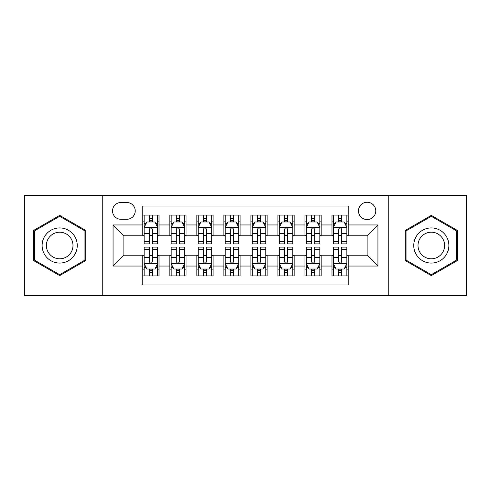 <?xml version="1.0" encoding="UTF-8"?>
<svg xmlns="http://www.w3.org/2000/svg" width="491" height="491" viewBox="0 0 491 491"><rect width="100%" height="100%" fill="white"/><g stroke="black" fill="none" stroke-linecap="round" stroke-linejoin="round"><path stroke-width="0.74" d="M367.127 202.255A8.648 8.648 0 0 0 358.473 210.903A8.648 8.648 0 0 0 367.127 219.551A8.648 8.648 0 0 0 375.775 210.903A8.648 8.648 0 0 0 367.127 202.255M388.743 295.502L466.45 295.502L466.45 195.498L388.743 195.498L388.743 295.502L102.257 295.502L102.257 195.498L24.55 195.498L24.55 295.502L102.257 295.502M348.205 215.095L331.99 215.095L331.99 224.958L321.175 224.958L321.175 235.772L331.99 235.772L331.99 224.958M321.175 224.958L321.175 215.095L304.96 215.095L304.96 224.958L294.152 224.958L294.152 235.772L304.96 235.772L304.96 224.958M294.152 224.958L294.152 215.095L277.931 215.095L277.931 224.958L267.122 224.958L267.122 235.772L277.931 235.772L277.931 224.958M267.122 224.958L267.122 215.095L250.907 215.095L250.907 224.958L240.093 224.958L240.093 235.772L250.907 235.772L250.907 224.958M240.093 224.958L240.093 215.095L223.878 215.095L223.878 224.958L213.069 224.958L213.069 235.772L223.878 235.772L223.878 224.958M213.069 224.958L213.069 215.095L196.848 215.095L196.848 224.958L186.04 224.958L186.04 235.772L196.848 235.772L196.848 224.958M186.04 224.958L186.04 215.095L169.825 215.095L169.825 235.772L159.01 235.772L159.01 215.095L142.795 215.095M142.795 275.905L159.01 275.905L159.01 255.228L169.825 255.228L169.825 275.905L186.04 275.905L186.04 255.228L196.848 255.228L196.848 266.042L186.04 266.042M196.848 266.042L196.848 275.905L213.069 275.905L213.069 255.228L223.878 255.228L223.878 266.042L213.069 266.042M223.878 266.042L223.878 275.905L240.093 275.905L240.093 255.228L250.907 255.228L250.907 266.042L240.093 266.042M250.907 266.042L250.907 275.905L267.122 275.905L267.122 255.228L277.931 255.228L277.931 266.042L267.122 266.042M277.931 266.042L277.931 275.905L294.152 275.905L294.152 255.228L304.96 255.228L304.96 266.042L294.152 266.042M304.96 266.042L304.96 275.905L321.175 275.905L321.175 255.228L331.99 255.228L331.99 266.042L321.175 266.042M120.903 219.281L126.85 219.281A8.378 8.378 0 0 0 135.228 210.903A8.378 8.378 0 0 0 126.85 202.525L120.903 202.525A8.378 8.378 0 0 0 112.525 210.903A8.378 8.378 0 0 0 120.903 219.281M388.743 195.498L102.257 195.498M348.205 224.958L348.205 206.042L142.795 206.042L142.795 235.772L123.873 235.772L123.873 255.228L142.795 255.228L142.795 284.958L348.205 284.958L348.205 255.228L367.127 255.228L367.127 235.772L348.205 235.772L348.205 224.958L377.935 224.958L377.935 266.042L348.205 266.042M142.795 266.042L113.065 266.042L113.065 224.958L142.795 224.958M331.99 266.042L331.99 275.905L348.205 275.905M142.795 221.852L144.145 221.852M149.282 221.852L152.523 221.852M157.66 221.852L159.01 221.852M142.795 235.502L144.145 235.502M149.282 235.502L152.523 235.502M157.66 235.502L159.01 235.502M142.795 255.498L144.145 255.498M149.282 255.498L152.523 255.498M157.66 255.498L159.01 255.498M142.795 269.148L144.145 269.148M149.282 269.148L152.523 269.148M157.66 269.148L159.01 269.148M169.825 235.502L171.175 235.502M176.312 235.502L179.553 235.502M184.69 235.502L186.04 235.502M169.825 221.852L171.175 221.852M176.312 221.852L179.553 221.852M184.69 221.852L186.04 221.852M169.825 255.498L171.175 255.498M176.312 255.498L179.553 255.498M184.69 255.498L186.04 255.498M169.825 269.148L171.175 269.148M176.312 269.148L179.553 269.148M184.69 269.148L186.04 269.148M196.848 255.498L198.204 255.498M203.335 255.498L206.582 255.498M211.713 255.498L213.069 255.498M196.848 269.148L198.204 269.148M203.335 269.148L206.582 269.148M211.713 269.148L213.069 269.148M196.848 221.852L198.204 221.852M203.335 221.852L206.582 221.852M211.713 221.852L213.069 221.852M196.848 235.502L198.204 235.502M203.335 235.502L206.582 235.502M211.713 235.502L213.069 235.502M223.878 255.498L225.228 255.498M230.365 255.498L233.606 255.498M238.743 255.498L240.093 255.498M223.878 269.148L225.228 269.148M230.365 269.148L233.606 269.148M238.743 269.148L240.093 269.148M223.878 221.852L225.228 221.852M230.365 221.852L233.606 221.852M238.743 221.852L240.093 221.852M223.878 235.502L225.228 235.502M230.365 235.502L233.606 235.502M238.743 235.502L240.093 235.502M250.907 255.498L252.257 255.498M257.394 255.498L260.635 255.498M265.772 255.498L267.122 255.498M250.907 269.148L252.257 269.148M257.394 269.148L260.635 269.148M265.772 269.148L267.122 269.148M250.907 221.852L252.257 221.852M257.394 221.852L260.635 221.852M265.772 221.852L267.122 221.852M250.907 235.502L252.257 235.502M257.394 235.502L260.635 235.502M265.772 235.502L267.122 235.502M277.931 255.498L279.287 255.498M284.418 255.498L287.665 255.498M292.796 255.498L294.152 255.498M277.931 269.148L279.287 269.148M284.418 269.148L287.665 269.148M292.796 269.148L294.152 269.148M277.931 221.852L279.287 221.852M284.418 221.852L287.665 221.852M292.796 221.852L294.152 221.852M277.931 235.502L279.287 235.502M284.418 235.502L287.665 235.502M292.796 235.502L294.152 235.502M304.96 255.498L306.31 255.498M311.447 255.498L314.688 255.498M319.825 255.498L321.175 255.498M304.96 269.148L306.31 269.148M311.447 269.148L314.688 269.148M319.825 269.148L321.175 269.148M304.96 221.852L306.31 221.852M311.447 221.852L314.688 221.852M319.825 221.852L321.175 221.852M304.96 235.502L306.31 235.502M311.447 235.502L314.688 235.502M319.825 235.502L321.175 235.502M331.99 255.498L333.34 255.498M338.477 255.498L341.718 255.498M346.855 255.498L348.205 255.498M331.99 269.148L333.34 269.148M338.477 269.148L341.718 269.148M346.855 269.148L348.205 269.148M331.99 221.852L333.34 221.852M338.477 221.852L341.718 221.852M346.855 221.852L348.205 221.852M331.99 235.502L333.34 235.502M338.477 235.502L341.718 235.502M346.855 235.502L348.205 235.502M123.873 235.772L113.065 224.958M123.873 255.228L113.065 266.042M377.935 224.958L367.127 235.772M377.935 266.042L367.127 255.228M59.687 275.617L85.765 260.555L85.765 230.445L59.687 215.383L33.603 230.445L33.603 260.555L59.687 275.617M457.397 230.445L431.313 215.383L405.235 230.445L405.235 260.555L431.313 275.617L457.397 260.555L457.397 230.445M152.523 218.605L149.282 218.605M157.66 241.676L152.523 241.676L152.523 243.88L157.66 243.88L157.66 227.394L154.96 221.987L146.852 221.987L144.145 227.394L144.145 243.88L149.282 243.88L149.282 241.676L144.145 241.676M144.145 227.394L144.145 215.095M157.66 227.394L157.66 215.095M149.282 221.987L149.282 215.095M152.523 215.095L152.523 221.987M152.523 241.676L152.523 229.42C151.443 227.339 150.363 227.339 149.282 229.42L149.282 241.676M149.282 272.395L152.523 272.395M144.145 249.324L149.282 249.324L149.282 247.12L144.145 247.12L144.145 263.606L146.852 269.013L154.96 269.013L157.66 263.606L157.66 247.12L152.523 247.12L152.523 249.324L157.66 249.324M157.66 263.606L157.66 275.905M144.145 263.606L144.145 275.905M152.523 269.013L152.523 275.905M149.282 275.905L149.282 269.013M149.282 249.324L149.282 261.58C150.363 263.661 151.443 263.661 152.523 261.58L152.523 249.324M59.687 227.934A17.566 17.566 0 0 0 42.116 245.5A17.566 17.566 0 0 0 59.687 263.066A17.566 17.566 0 0 0 77.253 245.5A17.566 17.566 0 0 0 59.687 227.934M59.687 232.2A13.3 13.3 0 0 0 46.387 245.5A13.3 13.3 0 0 0 59.687 258.8A13.3 13.3 0 0 0 72.987 245.5A13.3 13.3 0 0 0 59.687 232.2M84.955 260.089L59.687 274.678L34.413 260.089L34.413 230.911L59.687 216.322L84.955 230.911L84.955 260.089M416.098 236.717A17.566 17.566 0 0 0 422.53 260.715A17.566 17.566 0 0 0 446.528 254.283A17.566 17.566 0 0 0 440.096 230.285A17.566 17.566 0 0 0 416.098 236.717M419.793 238.847A13.3 13.3 0 0 0 424.666 257.02A13.3 13.3 0 0 0 442.833 252.153A13.3 13.3 0 0 0 437.966 233.98A13.3 13.3 0 0 0 419.793 238.847M456.587 230.911L456.587 260.089L431.313 274.678L406.045 260.089L406.045 230.911L431.313 216.322L456.587 230.911M179.553 218.605L176.312 218.605M184.69 241.676L179.553 241.676L179.553 243.88L184.69 243.88L184.69 227.394L181.983 221.987L173.875 221.987L171.175 227.394L171.175 243.88L176.312 243.88L176.312 241.676L171.175 241.676M171.175 227.394L171.175 215.095M184.69 227.394L184.69 215.095M176.312 221.987L176.312 215.095M179.553 215.095L179.553 221.987M179.553 241.676L179.553 229.42C178.472 227.339 177.392 227.339 176.312 229.42L176.312 241.676M206.582 218.605L203.335 218.605M211.713 241.676L206.582 241.676L206.582 243.88L211.713 243.88L211.713 227.394L209.013 221.987L200.905 221.987L198.204 227.394L198.204 243.88L203.335 243.88L203.335 241.676L198.204 241.676M198.204 227.394L198.204 215.095M211.713 227.394L211.713 215.095M203.335 221.987L203.335 215.095M206.582 215.095L206.582 221.987M206.582 241.676L206.582 229.42C205.502 227.339 204.422 227.339 203.335 229.42L203.335 241.676M233.606 218.605L230.365 218.605M238.743 241.676L233.606 241.676L233.606 243.88L238.743 243.88L238.743 227.394L236.042 221.987L227.934 221.987L225.228 227.394L225.228 243.88L230.365 243.88L230.365 241.676L225.228 241.676M225.228 227.394L225.228 215.095M238.743 227.394L238.743 215.095M230.365 221.987L230.365 215.095M233.606 215.095L233.606 221.987M233.606 241.676L233.606 229.42C232.525 227.339 231.445 227.339 230.365 229.42L230.365 241.676M260.635 218.605L257.394 218.605M265.772 241.676L260.635 241.676L260.635 243.88L265.772 243.88L265.772 227.394L263.066 221.987L254.958 221.987L252.257 227.394L252.257 243.88L257.394 243.88L257.394 241.676L252.257 241.676M252.257 227.394L252.257 215.095M265.772 227.394L265.772 215.095M257.394 221.987L257.394 215.095M260.635 215.095L260.635 221.987M260.635 241.676L260.635 229.42C259.555 227.339 258.475 227.339 257.394 229.42L257.394 241.676M176.312 272.395L179.553 272.395M171.175 249.324L176.312 249.324L176.312 247.12L171.175 247.12L171.175 263.606L173.875 269.013L181.983 269.013L184.69 263.606L184.69 247.12L179.553 247.12L179.553 249.324L184.69 249.324M184.69 263.606L184.69 275.905M171.175 263.606L171.175 275.905M179.553 269.013L179.553 275.905M176.312 275.905L176.312 269.013M176.312 249.324L176.312 261.58C177.392 263.661 178.472 263.661 179.553 261.58L179.553 249.324M203.335 272.395L206.582 272.395M198.204 249.324L203.335 249.324L203.335 247.12L198.204 247.12L198.204 263.606L200.905 269.013L209.013 269.013L211.713 263.606L211.713 247.12L206.582 247.12L206.582 249.324L211.713 249.324M211.713 263.606L211.713 275.905M198.204 263.606L198.204 275.905M206.582 269.013L206.582 275.905M203.335 275.905L203.335 269.013M203.335 249.324L203.335 261.58C204.416 263.661 205.496 263.661 206.582 261.58L206.582 249.324M230.365 272.395L233.606 272.395M225.228 249.324L230.365 249.324L230.365 247.12L225.228 247.12L225.228 263.606L227.934 269.013L236.042 269.013L238.743 263.606L238.743 247.12L233.606 247.12L233.606 249.324L238.743 249.324M238.743 263.606L238.743 275.905M225.228 263.606L225.228 275.905M233.606 269.013L233.606 275.905M230.365 275.905L230.365 269.013M230.365 249.324L230.365 261.58C231.445 263.661 232.525 263.661 233.606 261.58L233.606 249.324M257.394 272.395L260.635 272.395M252.257 249.324L257.394 249.324L257.394 247.12L252.257 247.12L252.257 263.606L254.958 269.013L263.066 269.013L265.772 263.606L265.772 247.12L260.635 247.12L260.635 249.324L265.772 249.324M265.772 263.606L265.772 275.905M252.257 263.606L252.257 275.905M260.635 269.013L260.635 275.905M257.394 275.905L257.394 269.013M257.394 249.324L257.394 261.58C258.475 263.661 259.555 263.661 260.635 261.58L260.635 249.324M287.665 218.605L284.418 218.605M292.796 241.676L287.665 241.676L287.665 243.88L292.796 243.88L292.796 227.394L290.095 221.987L281.987 221.987L279.287 227.394L279.287 243.88L284.418 243.88L284.418 241.676L279.287 241.676M279.287 227.394L279.287 215.095M292.796 227.394L292.796 215.095M284.418 221.987L284.418 215.095M287.665 215.095L287.665 221.987M287.665 241.676L287.665 229.42C286.584 227.339 285.504 227.339 284.418 229.42L284.418 241.676M284.418 272.395L287.665 272.395M279.287 249.324L284.418 249.324L284.418 247.12L279.287 247.12L279.287 263.606L281.987 269.013L290.095 269.013L292.796 263.606L292.796 247.12L287.665 247.12L287.665 249.324L292.796 249.324M292.796 263.606L292.796 275.905M279.287 263.606L279.287 275.905M287.665 269.013L287.665 275.905M284.418 275.905L284.418 269.013M284.418 249.324L284.418 261.58C285.498 263.661 286.578 263.661 287.665 261.58L287.665 249.324M314.688 218.605L311.447 218.605M319.825 241.676L314.688 241.676L314.688 243.88L319.825 243.88L319.825 227.394L317.125 221.987L309.017 221.987L306.31 227.394L306.31 243.88L311.447 243.88L311.447 241.676L306.31 241.676M306.31 227.394L306.31 215.095M319.825 227.394L319.825 215.095M311.447 221.987L311.447 215.095M314.688 215.095L314.688 221.987M314.688 241.676L314.688 229.42C313.608 227.339 312.528 227.339 311.447 229.42L311.447 241.676M311.447 272.395L314.688 272.395M306.31 249.324L311.447 249.324L311.447 247.12L306.31 247.12L306.31 263.606L309.017 269.013L317.125 269.013L319.825 263.606L319.825 247.12L314.688 247.12L314.688 249.324L319.825 249.324M319.825 263.606L319.825 275.905M306.31 263.606L306.31 275.905M314.688 269.013L314.688 275.905M311.447 275.905L311.447 269.013M311.447 249.324L311.447 261.58C312.528 263.661 313.608 263.661 314.688 261.58L314.688 249.324M341.718 218.605L338.477 218.605M346.855 241.676L341.718 241.676L341.718 243.88L346.855 243.88L346.855 227.394L344.148 221.987L336.04 221.987L333.34 227.394L333.34 243.88L338.477 243.88L338.477 241.676L333.34 241.676M333.34 227.394L333.34 215.095M346.855 227.394L346.855 215.095M338.477 221.987L338.477 215.095M341.718 215.095L341.718 221.987M341.718 241.676L341.718 229.42C340.637 227.339 339.557 227.339 338.477 229.42L338.477 241.676M338.477 272.395L341.718 272.395M333.34 249.324L338.477 249.324L338.477 247.12L333.34 247.12L333.34 263.606L336.04 269.013L344.148 269.013L346.855 263.606L346.855 247.12L341.718 247.12L341.718 249.324L346.855 249.324M346.855 263.606L346.855 275.905M333.34 263.606L333.34 275.905M341.718 269.013L341.718 275.905M338.477 275.905L338.477 269.013M338.477 249.324L338.477 261.58C339.557 263.661 340.637 263.661 341.718 261.58L341.718 249.324M169.825 266.042L159.01 266.042M169.825 224.958L159.01 224.958M157.593 227.259L144.213 227.259M144.145 223.473L146.103 223.473M155.702 223.473L157.66 223.473M149.282 233.655L144.145 233.655M157.66 233.655L152.523 233.655M152.523 220.33L149.282 220.33M144.213 263.741L157.593 263.741M157.66 267.527L155.702 267.527M146.103 267.527L144.145 267.527M152.523 257.345L157.66 257.345M144.145 257.345L149.282 257.345M149.282 270.67L152.523 270.67M184.622 227.259L171.242 227.259M171.175 223.473L173.133 223.473M182.732 223.473L184.69 223.473M176.312 233.655L171.175 233.655M184.69 233.655L179.553 233.655M179.553 220.33L176.312 220.33M211.646 227.259L198.272 227.259M198.204 223.473L200.162 223.473M209.755 223.473L211.713 223.473M203.335 233.655L198.204 233.655M211.713 233.655L206.582 233.655M206.582 220.33L203.335 220.33M238.675 227.259L225.295 227.259M225.228 223.473L227.186 223.473M236.785 223.473L238.743 223.473M230.365 233.655L225.228 233.655M238.743 233.655L233.606 233.655M233.606 220.33L230.365 220.33M265.705 227.259L252.325 227.259M252.257 223.473L254.215 223.473M263.814 223.473L265.772 223.473M257.394 233.655L252.257 233.655M265.772 233.655L260.635 233.655M260.635 220.33L257.394 220.33M171.242 263.741L184.622 263.741M184.69 267.527L182.732 267.527M173.133 267.527L171.175 267.527M179.553 257.345L184.69 257.345M171.175 257.345L176.312 257.345M176.312 270.67L179.553 270.67M198.272 263.741L211.646 263.741M211.713 267.527L209.755 267.527M200.162 267.527L198.204 267.527M206.582 257.345L211.713 257.345M198.204 257.345L203.335 257.345M203.335 270.67L206.582 270.67M225.295 263.741L238.675 263.741M238.743 267.527L236.785 267.527M227.186 267.527L225.228 267.527M233.606 257.345L238.743 257.345M225.228 257.345L230.365 257.345M230.365 270.67L233.606 270.67M252.325 263.741L265.705 263.741M265.772 267.527L263.814 267.527M254.215 267.527L252.257 267.527M260.635 257.345L265.772 257.345M252.257 257.345L257.394 257.345M257.394 270.67L260.635 270.67M292.728 227.259L279.354 227.259M279.287 223.473L281.245 223.473M290.838 223.473L292.796 223.473M284.418 233.655L279.287 233.655M292.796 233.655L287.665 233.655M287.665 220.33L284.418 220.33M279.354 263.741L292.728 263.741M292.796 267.527L290.838 267.527M281.245 267.527L279.287 267.527M287.665 257.345L292.796 257.345M279.287 257.345L284.418 257.345M284.418 270.67L287.665 270.67M319.758 227.259L306.378 227.259M306.31 223.473L308.268 223.473M317.867 223.473L319.825 223.473M311.447 233.655L306.31 233.655M319.825 233.655L314.688 233.655M314.688 220.33L311.447 220.33M306.378 263.741L319.758 263.741M319.825 267.527L317.867 267.527M308.268 267.527L306.31 267.527M314.688 257.345L319.825 257.345M306.31 257.345L311.447 257.345M311.447 270.67L314.688 270.67M346.787 227.259L333.407 227.259M333.34 223.473L335.298 223.473M344.897 223.473L346.855 223.473M338.477 233.655L333.34 233.655M346.855 233.655L341.718 233.655M341.718 220.33L338.477 220.33M333.407 263.741L346.787 263.741M346.855 267.527L344.897 267.527M335.298 267.527L333.34 267.527M341.718 257.345L346.855 257.345M333.34 257.345L338.477 257.345M338.477 270.67L341.718 270.67"/></g></svg>
